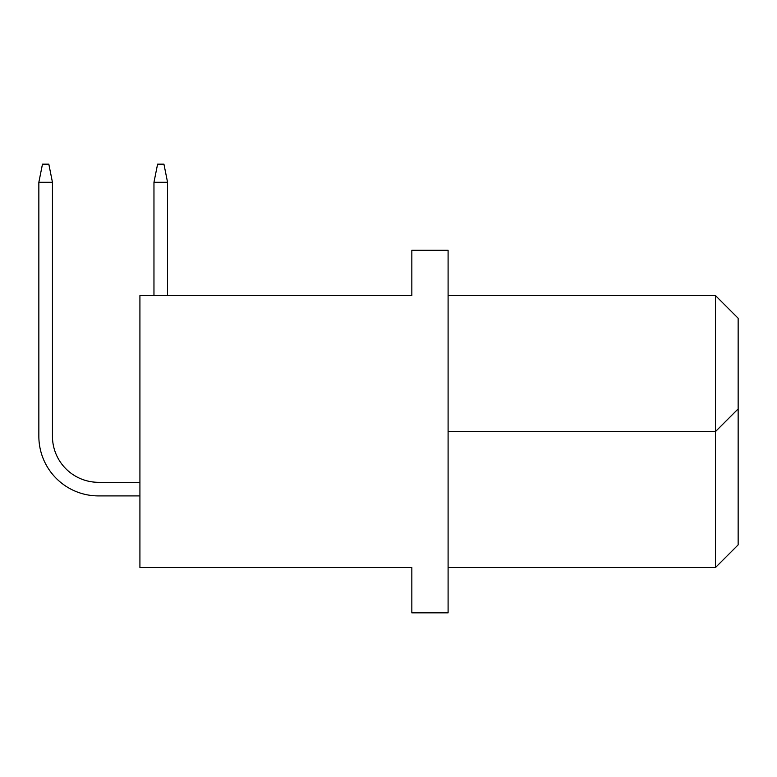 <?xml version="1.0" encoding="UTF-8"?>
<svg xmlns="http://www.w3.org/2000/svg" width="777" height="777" viewBox="0 0 777 777"><rect width="100%" height="100%" fill="white"/><g stroke="black" fill="none" stroke-linecap="round" stroke-linejoin="round"><path stroke-width="1.17" d="M139.918 295.59L139.918 567.521L411.839 567.521L411.839 612.839L448.096 612.839L448.096 250.272L411.839 250.272L411.839 295.59L139.918 295.59M448.096 567.521L715.491 567.521L715.491 295.59L448.096 295.59M448.096 431.556L715.491 431.556L738.15 408.896L738.15 544.862L715.491 567.521M715.491 295.59L738.15 318.249L738.15 408.896M157.595 164.161L163.937 164.161L167.56 182.294L153.963 182.294L153.963 295.59L153.963 182.294L153.963 295.59L153.963 182.294L153.963 295.59L153.963 182.294L153.963 295.59L153.963 182.294L153.963 295.59L153.963 182.294L153.963 295.59L153.963 182.294L153.963 295.59L153.963 182.294L153.963 295.59L153.963 182.294L157.595 164.161M167.56 295.59L167.56 182.294M139.918 482.313L98.494 482.313A46.047 46.047 0 0 1 52.447 436.266L52.447 182.294L38.85 182.294L38.85 436.266A59.644 59.644 0 0 0 98.494 495.911L139.918 495.911M38.85 436.266L38.85 182.294L38.85 436.266L38.85 182.294L38.85 436.266L38.85 182.294L38.85 436.266L38.85 182.294L38.85 436.266L38.85 182.294L38.85 436.266L38.85 182.294L38.85 436.266L38.85 182.294L38.85 436.266L38.85 182.294L42.473 164.161L48.825 164.161L52.447 182.294M98.494 482.313A46.047 46.047 0 0 1 52.447 436.266A46.047 46.047 0 0 0 98.494 482.313A46.047 46.047 0 0 1 52.447 436.266A46.047 46.047 0 0 0 98.494 482.313A46.047 46.047 0 0 1 52.447 436.266A46.047 46.047 0 0 0 98.494 482.313A46.047 46.047 0 0 1 52.447 436.266A46.047 46.047 0 0 0 98.494 482.313A46.047 46.047 0 0 1 52.447 436.266A46.047 46.047 0 0 0 98.494 482.313A46.047 46.047 0 0 1 52.447 436.266A46.047 46.047 0 0 0 98.494 482.313A46.047 46.047 0 0 1 52.447 436.266A46.047 46.047 0 0 0 98.494 482.313A46.047 46.047 0 0 1 52.447 436.266"/></g></svg>

